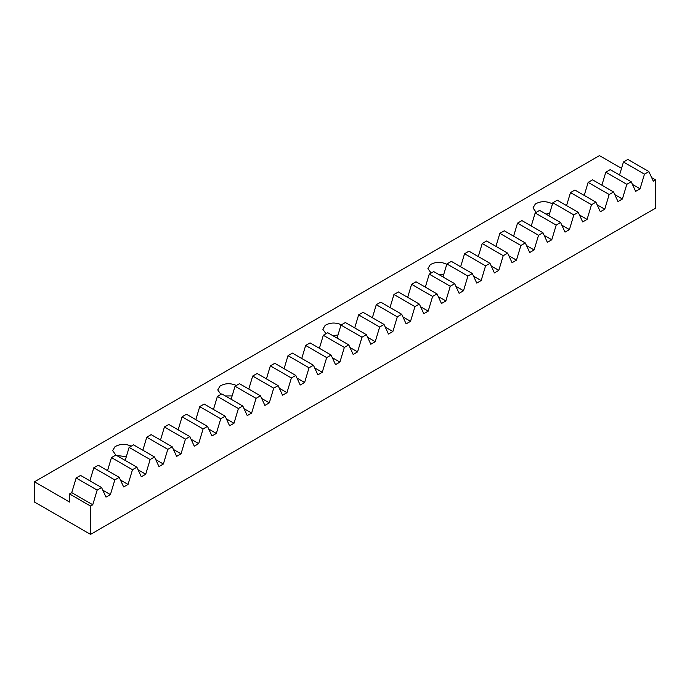 <?xml version="1.0" encoding="UTF-8"?>
<svg xmlns="http://www.w3.org/2000/svg" width="690" height="690" viewBox="0 0 690 690"><rect width="100%" height="100%" fill="white"/><g stroke="black" fill="none" stroke-linecap="round" stroke-linejoin="round"><path stroke-width="1.03" d="M536.19 212.373L532.999 207.923L535.337 204.024C540.374 201.101 545.79 200.919 551.603 203.472L552.448 204.024M549.671 213.253L545.98 214.098M431.103 273.042L427.912 268.591L430.25 264.701C435.287 261.777 440.703 261.588 446.516 264.141L446.784 264.305M443.817 274.18L439.392 274.879M326.016 333.719L322.825 329.268L325.163 325.37C330.191 322.446 335.616 322.264 341.429 324.818M337.971 335.055L332.58 335.521M220.929 394.387L217.738 389.936L220.067 386.046C225.104 383.123 230.529 382.933 236.342 385.486M232.142 395.896L225.371 395.939M115.834 455.055L112.642 450.613L114.98 446.715C120.017 443.791 125.442 443.61 131.255 446.163M126.322 456.694L116.61 455.46M655.5 208.208L90.545 534.379L90.545 506.063L92.753 504.787L97.169 490.107L101.585 487.563L105.993 497.145L110.409 494.601L114.825 479.912L119.232 477.368L123.648 486.95L128.064 484.406L132.48 469.718L136.887 467.173L141.303 476.756L145.719 474.211L150.135 459.531L154.543 456.978L158.959 466.569L163.375 464.016L167.791 449.337L172.198 446.784L176.614 456.375L181.03 453.822L185.438 439.142L189.854 436.598L194.27 446.18L198.686 443.636L203.093 428.947L207.509 426.403L211.925 435.985L216.341 433.441L220.748 418.752L225.164 416.208L229.58 425.79L233.996 423.246L238.404 408.566L242.82 406.013L247.236 415.604L251.643 413.051L256.059 398.372L260.475 395.819L264.891 405.41L269.298 402.856L273.714 388.177L278.13 385.632L282.546 395.215L286.954 392.67L291.37 377.982L295.786 375.438L300.202 385.02L304.609 382.476L309.025 367.796L313.441 365.243L317.849 374.834L322.264 372.281L326.68 357.601L331.096 355.048L335.504 364.639L339.92 362.086L344.336 347.406L348.752 344.862L353.159 354.444L357.575 351.9L361.991 337.212L366.399 334.667L370.815 344.25L375.231 341.705L379.647 327.017L384.054 324.473L388.47 334.055L392.886 331.511L397.302 316.831L401.709 314.278L406.125 323.869L410.541 321.316L414.957 306.636L419.365 304.083L423.781 313.674L428.197 311.121L432.604 296.441L437.02 293.897L441.436 303.479L445.852 300.935L450.26 286.247L454.675 283.702L459.091 293.285L463.507 290.74L467.915 276.052L472.331 273.507L476.747 283.098L481.163 280.545L485.57 265.866L489.986 263.313L494.402 272.904L498.81 270.351L503.226 255.671L507.642 253.118L512.058 262.709L516.465 260.156L520.881 245.476L525.297 242.932L529.713 252.514L534.12 249.97L538.536 235.281L542.952 232.737L547.368 242.319L551.776 239.775L556.192 225.095L560.608 222.542L565.015 232.133L569.431 229.58L573.847 214.901L578.263 212.347L582.67 221.939L587.087 219.386L591.502 204.706L595.918 202.161L600.326 211.744L604.742 209.199L609.158 194.511L613.574 191.967L617.981 201.549L622.397 199.005L626.813 184.316L631.221 181.772L635.637 191.354L640.053 188.81L644.469 174.13L648.876 171.577L653.292 181.168L655.5 179.892L655.5 208.208M655.5 179.892L651.696 177.692M648.876 171.577L627.866 159.442L623.45 161.995L644.469 174.13M619.534 175.018L623.45 161.995M640.053 188.81L632.445 184.42M631.221 181.772L610.21 169.637L605.794 172.19L626.813 184.316M601.878 185.213L605.794 172.19M622.397 199.005L614.79 194.606M613.574 191.967L592.555 179.831L588.139 182.376L609.158 194.511M584.223 195.408L588.139 182.376M604.742 209.199L597.135 204.801M595.918 202.161L574.899 190.026L570.483 192.57L591.502 204.706M566.568 205.603L570.483 192.57M587.087 219.386L579.479 214.995M578.263 212.347L557.244 200.212L552.828 202.765L573.847 214.901M548.912 215.789L552.828 202.765M569.431 229.58L561.824 225.19M560.608 222.542L539.589 210.407L535.173 212.96L556.192 225.095M531.257 225.984L535.173 212.96M551.776 239.775L544.168 235.385M542.952 232.737L521.933 220.602L517.517 223.146L538.536 235.281M513.601 236.178L517.517 223.146M534.12 249.97L526.513 245.571M525.297 242.932L504.278 230.796L499.862 233.341L520.881 245.476M495.946 246.373L499.862 233.341M516.465 260.156L508.858 255.766M507.642 253.118L486.623 240.991L482.207 243.536L503.226 255.671M478.291 256.568L482.207 243.536M498.81 270.351L491.202 265.961M489.986 263.313L468.967 251.177L464.551 253.73L485.57 265.866M460.635 266.754L464.551 253.73M481.163 280.545L473.547 276.155M472.331 273.507L451.312 261.372L446.904 263.925L467.915 276.052M442.98 276.949L446.904 263.925M463.507 290.74L455.892 286.341M454.675 283.702L433.656 271.567L429.249 274.111L450.26 286.247M425.333 287.144L429.249 274.111M445.852 300.935L438.236 296.536M437.02 293.897L416.001 281.762L411.594 284.306L432.604 296.441M407.678 297.338L411.594 284.306M428.197 311.121L420.581 306.731M419.365 304.083L398.346 291.956L393.938 294.501L414.957 306.636M390.023 307.524L393.938 294.501M410.541 321.316L402.934 316.926M401.709 314.278L380.699 302.142L376.283 304.695L397.302 316.831M372.367 317.719L376.283 304.695M392.886 331.511L385.279 327.12M384.054 324.473L363.044 312.337L358.628 314.89L379.647 327.017M354.712 327.914L358.628 314.89M375.231 341.705L367.623 337.307M366.399 334.667L345.388 322.532L340.972 325.076L361.991 337.212M337.056 338.109L340.972 325.076M357.575 351.9L349.968 347.501M348.752 344.862L327.733 332.727L323.317 335.271L344.336 347.406M319.401 348.303L323.317 335.271M339.92 362.086L332.313 357.696M331.096 355.048L310.077 342.913L305.661 345.466L326.68 357.601M301.746 358.49L305.661 345.466M322.264 372.281L314.657 367.891M313.441 365.243L292.422 353.108L288.006 355.661L309.025 367.796M284.09 368.684L288.006 355.661M304.609 382.476L297.002 378.086M295.786 375.438L274.767 363.302L270.351 365.847L291.37 377.982M266.435 378.879L270.351 365.847M286.954 392.67L279.346 388.272M278.13 385.632L257.111 373.497L252.695 376.041L273.714 388.177M248.78 389.074L252.695 376.041M269.298 402.856L261.691 398.466M260.475 395.819L239.456 383.692L235.04 386.236L256.059 398.372M231.124 399.269L235.04 386.236M251.643 413.051L244.036 408.661M242.82 406.013L221.801 393.878L217.385 396.431L238.404 408.566M213.469 409.455L217.385 396.431M233.996 423.246L226.38 418.856M225.164 416.208L204.145 404.073L199.729 406.626L220.748 418.752M195.813 419.649L199.729 406.626M216.341 433.441L208.725 429.042M207.509 426.403L186.49 414.267L182.082 416.812L203.093 428.947M178.158 429.844L182.082 416.812M198.686 443.636L191.07 439.237M189.854 436.598L168.834 424.462L164.427 427.007L185.438 439.142M160.511 440.039L164.427 427.007M181.03 453.822L173.414 449.432M172.198 446.784L151.179 434.648L146.772 437.201L167.791 449.337M142.856 450.225L146.772 437.201M163.375 464.016L155.759 459.626M154.543 456.978L133.524 444.843L129.116 447.396L150.135 459.531M125.201 460.42L129.116 447.396M145.719 474.211L138.112 469.821M136.887 467.173L115.877 455.038L111.461 457.591L132.48 469.718M107.545 470.615L111.461 457.591M128.064 484.406L120.457 480.007M119.232 477.368L98.222 465.233L93.806 467.777L114.825 479.912M89.89 480.809L93.806 467.777M110.409 494.601L102.801 490.202M101.585 487.563L80.566 475.427L76.15 477.972L97.169 490.107M92.753 504.787L71.734 492.651L76.15 477.972M90.545 506.063L69.526 493.928L71.734 492.651M90.545 534.379L34.5 502.018L34.5 481.793L69.526 502.018L69.526 493.928M34.5 481.793L599.455 155.621L621.535 168.369"/></g></svg>
